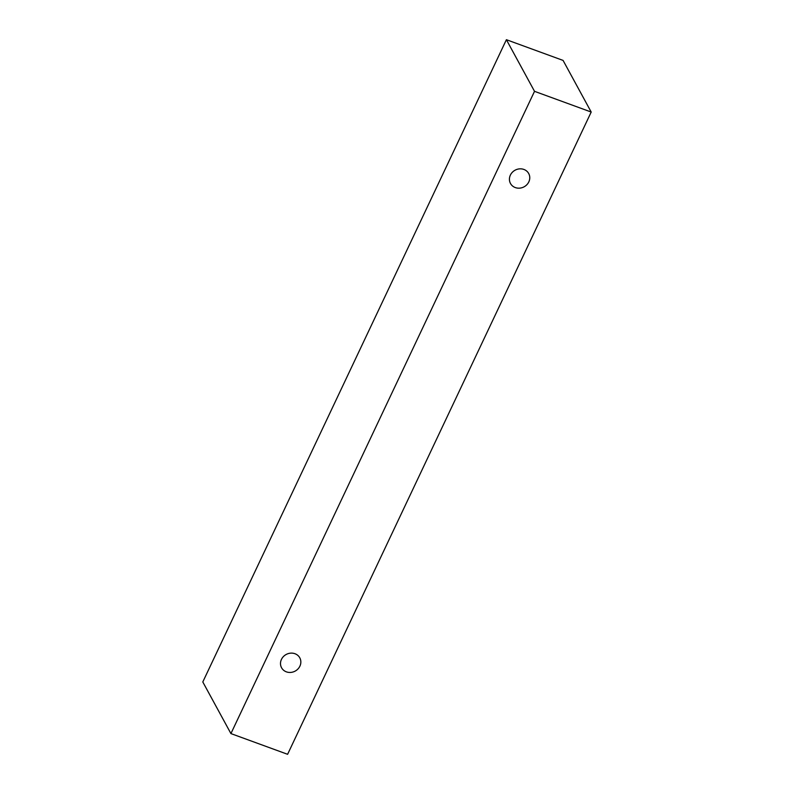 <?xml version="1.0" encoding="UTF-8"?>
<svg xmlns="http://www.w3.org/2000/svg" width="794" height="794" viewBox="0 0 794 794"><rect width="100%" height="100%" fill="white"/><g stroke="black" fill="none" stroke-linecap="round" stroke-linejoin="round"><path stroke-width="1.19" d="M299.904 666.156A10.382 9.449 -28.6 0 1 286.386 671.853A10.382 9.449 -28.6 0 1 281.562 667.754A10.382 9.449 -28.6 0 1 286.158 654.484A10.382 9.449 -28.6 0 1 299.785 657.819A10.382 9.449 -28.6 0 1 299.904 666.156M515.306 187.573A10.382 9.449 -28.6 0 1 510.482 183.474A10.382 9.449 -28.6 0 1 515.068 170.204A10.382 9.449 -28.6 0 1 528.705 173.539A10.382 9.449 -28.6 0 1 528.824 181.876A10.382 9.449 -28.6 0 1 515.306 187.573M230.925 733.587L534.521 91.33L591.202 112.043L287.607 754.3L230.925 733.587L202.798 681.957L506.393 39.7L563.075 60.413L591.202 112.043M506.393 39.7L534.521 91.33"/></g></svg>
